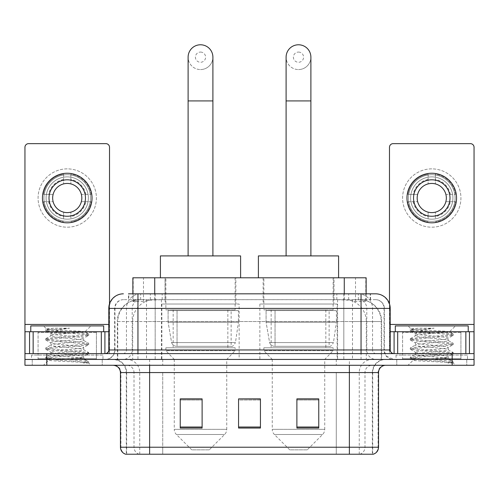 <?xml version="1.0" encoding="UTF-8"?>
<svg xmlns="http://www.w3.org/2000/svg" width="499" height="499" viewBox="0 0 499 499"><rect width="100%" height="100%" fill="white"/><g stroke="black" fill="none" stroke-linecap="round" stroke-linejoin="round"><path stroke-width="0.37" stroke-dasharray="2.5 1.87" d="M337.131 304.034L259.854 304.034L337.131 304.034L337.131 359.442L259.854 359.442L337.131 359.442M259.854 304.034L259.854 359.442M239.146 304.034L161.869 304.034L239.146 304.034L239.146 359.442L161.869 359.442L239.146 359.442M161.869 304.034L161.869 359.442M359.218 299.662L352.119 299.662L363.01 299.924C365.755 300.741 366.684 301.265 365.804 301.483L355.519 301.483L349.656 300.23L337.592 299.687L161.408 299.687L149.344 300.23L143.481 301.483L133.196 301.483L132.865 301.346L132.865 293.824M366.135 277.787L132.865 277.787M361.763 299.749A21.869 21.869 0 0 1 381.666 321.531L381.666 359.442L117.334 359.442L381.666 359.442M132.865 301.346L137.237 299.749L146.881 299.662L139.782 299.662M137.237 299.749A21.869 21.869 0 0 0 117.334 321.531L117.776 321.531L117.776 359.442M235.865 277.787L165.15 277.787L235.865 277.787L235.865 304.034L165.15 304.034L235.865 304.034M165.15 277.787L165.15 304.034M333.85 277.787L263.135 277.787L333.85 277.787L333.85 304.034L263.135 304.034L333.85 304.034M263.135 277.787L263.135 304.034M366.135 293.824L366.135 301.34L365.804 301.483L365.804 277.787M146.881 299.662L352.119 299.662M137.955 293.824L370.52 293.824L128.811 293.824L128.811 299.662L370.52 299.662L128.48 299.662L128.48 293.824L140.818 293.824A14.583 14.359 -90 0 0 126.459 308.407L126.459 349.961L108.794 349.961M375.628 299.662L123.372 299.662L375.628 299.662A8.751 8.751 0 0 1 384.373 308.407L384.373 349.961L126.459 349.961A3.643 3.593 90 0 1 122.873 353.61L393.854 353.61L122.873 353.61M108.794 308.407L384.373 308.407L114.627 308.407L114.976 308.407L114.976 349.961L114.627 349.961A9.475 9.475 0 0 1 105.146 359.442L393.854 359.442L105.146 359.442M460.926 331.735L402.599 331.735L460.926 331.735L460.926 353.61L402.599 353.61L460.926 353.61L460.926 359.442L402.599 359.442L460.926 359.442L460.926 355.07L402.599 355.07L460.926 355.07M402.599 331.735L402.599 355.07M96.401 331.735L38.074 331.735L96.401 331.735L96.401 353.61L38.074 353.61L96.401 353.61L96.401 359.442L38.074 359.442L96.401 359.442L96.401 355.07L38.074 355.07L96.401 355.07M38.074 331.735L38.074 355.07M452.181 365.274L24.95 365.274L24.95 353.61L109.518 353.61L109.518 324.45L109.518 353.61L24.95 353.61L474.05 353.61L474.05 359.442L452.181 359.442L474.05 359.442L474.05 365.274L452.181 365.274L452.181 359.442L46.819 359.442L452.181 359.442L452.181 353.61M24.95 359.442L46.819 359.442L24.95 359.442M343.817 293.824L343.817 308.407L389.763 308.407A14.583 14.359 90 0 0 375.404 293.824L140.818 293.824M128.48 299.662L128.811 299.662M102.233 359.442L102.233 365.274L32.242 365.274L102.233 365.274L32.242 365.274L102.233 365.274L102.233 359.442L32.242 359.442L32.242 365.274L32.242 359.442L102.233 359.442M466.758 359.442L466.758 365.274L396.767 365.274L466.758 365.274L396.767 365.274L466.758 365.274L466.758 359.442L396.767 359.442L396.767 365.274L396.767 359.442L466.758 359.442M102.956 355.07L31.512 355.07L102.956 355.07L102.956 359.442L31.512 359.442L102.956 359.442M31.512 355.07L31.512 359.442M467.488 355.07L396.044 355.07L467.488 355.07L467.488 359.442L396.044 359.442L467.488 359.442M396.044 355.07L396.044 359.442M372.354 454.221L349.381 454.221L372.709 454.221L372.354 454.221L372.354 372.566L372.709 372.566A13.124 13.124 0 0 1 385.833 359.442L113.167 359.442L385.833 359.442M126.291 454.221L149.619 454.221L126.291 454.221L126.291 372.566L378.541 372.566M349.381 365.274L113.167 365.274L349.381 365.274M125.704 454.221L373.296 454.221M402.599 359.442L460.926 359.442L402.599 359.442M38.074 359.442L96.401 359.442L38.074 359.442M318.761 427.032L318.761 398.882L318.761 428.048L296.886 428.048L296.886 399.032L296.886 428.048L318.761 428.048L318.761 399.175L318.761 428.048L318.761 400.042L296.886 400.042L296.886 428.048L296.886 398.882L318.761 398.882L296.886 398.882L318.761 398.882L318.761 427.032L296.886 427.032M202.114 427.032L202.114 398.882L202.114 428.048L180.239 428.048L180.239 399.032L180.239 428.048L202.114 428.048L202.114 399.175L202.114 428.048L202.114 400.042L180.239 400.042L180.239 428.048L180.239 398.882L202.114 398.882L180.239 398.882L202.114 398.882L202.114 427.032L180.239 427.032M260.434 427.032L260.434 398.882L260.434 428.048L238.566 428.048L238.566 399.032L238.566 428.048L260.434 428.048L260.434 399.175L260.434 428.048L260.434 400.042L238.566 400.042L238.566 398.882L238.566 428.048L238.566 399.032L238.566 428.048L238.566 400.042L260.434 400.042L260.434 399.032L260.434 427.032L238.566 427.032L238.566 428.048L260.434 428.048L260.434 399.032L238.566 399.032L238.566 427.032M260.434 398.882L238.566 398.882L260.434 398.882M149.619 359.442L149.619 454.221L349.381 454.221L349.381 372.566L126.291 372.566C125.511 364.594 121.138 360.222 113.167 359.442M202.114 400.042L202.114 399.175L202.114 400.042L180.239 400.042L180.239 428.048L202.114 428.048L202.114 400.042M318.761 400.042L318.761 399.175L318.761 400.042L296.886 400.042L296.886 428.048L318.761 428.048L318.761 400.042M202.114 399.032L180.239 399.032M318.761 399.032L296.886 399.032M97.124 359.442L37.344 359.442L97.124 359.442A0.73 0.73 0 0 1 96.401 358.712L38.074 358.712L96.401 358.712L96.401 332.465A0.73 0.73 0 0 1 97.124 331.735L37.344 331.735L97.124 331.735M37.344 359.442A0.73 0.73 0 0 0 38.074 358.712L38.074 332.465A0.73 0.73 0 0 0 37.344 331.735M103.686 331.735L30.782 331.735L103.686 331.735M78.031 357.983C67.92 358.719 48.453 359.448 48.634 360.11C46.781 361.145 88.024 362.093 88.691 362.998L77.981 361.532L56.493 359.985L45.883 358.6L48.628 357.671L77.981 355.357L88.585 353.972L83.713 356.71L83.713 357.983L78.031 357.983C81.755 357.534 83.651 357.109 83.713 356.71C84.718 355.169 49.75 353.616 50.761 352.076C49.75 350.535 84.718 348.988 83.713 347.447C84.718 345.907 49.75 344.36 50.761 342.819C49.75 341.279 84.718 339.732 83.713 338.191L83.713 340.505C84.718 338.964 49.75 337.418 50.761 335.877C52.358 334.997 59.15 334.105 71.126 333.195C79.41 332.777 84.019 332.365 84.949 331.96C86.714 330.906 45.839 329.933 46.588 329.022L43.469 325.903L91.005 325.903L43.469 325.903M88.691 362.998L83.327 362.998L88.585 361.763L77.981 360.372L48.628 358.057L45.746 357.284L56.493 355.743L85.847 353.429L88.722 352.656L77.981 351.115L48.628 348.801L45.746 348.028L56.493 346.487L85.847 344.173L88.585 343.243L77.981 341.852L48.628 339.538L45.746 338.771L56.493 337.224L85.847 334.91L88.722 334.137L84.899 331.841L91.005 325.903M88.585 353.972L85.847 353.043L56.493 350.728L45.883 349.344L48.628 348.414L77.981 346.1L88.585 344.709L83.713 347.447L83.713 349.762C84.718 348.221 49.75 346.674 50.761 345.133C49.75 343.593 84.718 342.046 83.713 340.505L88.585 343.243M88.585 344.709L85.847 343.786L56.493 341.472L45.746 339.925L48.628 339.152L77.981 336.837L88.585 335.453L83.713 338.191C84.718 336.65 49.75 335.103 50.761 333.563L50.761 335.877L45.883 338.615M88.585 335.453L85.847 334.523L56.493 332.209L45.883 330.825L50.942 333.769L51.297 333.195L71.126 333.195M83.327 362.998C86.015 362.143 86.963 361.295 86.171 360.44L79.859 357.983C71.114 356.829 49.9 355.581 50.761 354.396C49.75 352.855 84.718 351.302 83.713 349.762L88.585 352.5M45.883 340.081L50.942 343.025L50.761 345.133L45.883 347.872M79.859 357.983L83.713 357.983L86.171 360.44M45.883 349.344L50.942 352.288L50.761 354.396L45.883 357.128M88.722 361.918L88.722 362.998L91.005 365.274L43.469 365.274L91.005 365.274M45.883 358.6L48.677 360.228L43.469 365.274M53.717 328.186L46.632 328.922L45.883 329.352L53.717 328.186L69.573 328.186C59.007 329.639 52.913 331.311 51.297 333.195M30.782 325.903L103.686 325.903M88.585 333.981L77.981 332.596L48.628 330.282L45.883 329.352M45.883 330.825L48.628 329.895L69.573 328.186M67.234 168.868A29.16 29.16 0 0 0 38.074 198.028A29.16 29.16 0 0 0 67.234 227.188A29.16 29.16 0 0 0 96.401 198.028A29.16 29.16 0 0 0 67.234 168.868A29.16 29.16 0 0 0 38.074 198.028A29.16 29.16 0 0 0 67.234 227.188A29.16 29.16 0 0 0 96.401 198.028A29.16 29.16 0 0 0 67.234 168.868A29.16 29.16 0 0 0 38.074 198.028A29.16 29.16 0 0 0 67.234 227.188A29.16 29.16 0 0 0 96.401 198.028A29.16 29.16 0 0 0 67.234 168.868M67.234 221.356A23.328 23.328 0 0 1 43.906 198.028A23.328 23.328 0 0 1 67.234 174.7A23.328 23.328 0 0 0 43.906 198.028A23.328 23.328 0 0 0 67.234 221.356A23.328 23.328 0 0 0 90.562 198.028A23.328 23.328 0 0 0 67.234 174.7A23.328 23.328 0 0 1 90.562 198.028A23.328 23.328 0 0 1 67.234 221.356A23.328 23.328 0 0 0 90.562 198.028A23.328 23.328 0 0 0 67.234 174.7A23.328 23.328 0 0 0 43.906 198.028A23.328 23.328 0 0 0 67.234 221.356A23.328 23.328 0 0 0 90.562 198.028A23.328 23.328 0 0 0 67.234 174.7A23.328 23.328 0 0 0 43.906 198.028A23.328 23.328 0 0 0 67.234 221.356M38.074 353.61L96.401 353.61L38.074 353.61M24.95 353.61L24.95 147.286A3.643 3.643 0 0 1 28.593 143.643L105.875 143.643A3.643 3.643 0 0 1 109.518 147.286L109.518 324.45L24.95 324.45M109.518 303.854L109.518 324.45L108.794 324.45M108.794 331.735L24.95 331.735M67.234 179.802A18.226 18.226 0 0 0 49.008 198.028A18.226 18.226 0 0 0 67.234 216.254A18.226 18.226 0 0 0 85.46 198.028A18.226 18.226 0 0 0 67.234 179.802M85.834 201.671L91.018 201.671A24.058 24.058 0 0 1 70.883 221.812A24.058 24.058 0 0 0 91.018 201.671L81.356 201.671A14.583 14.583 0 0 0 81.356 194.385L91.018 194.385L81.356 194.385A14.583 14.583 0 0 0 53.119 194.385A14.583 14.583 0 0 0 70.883 212.144L70.883 218.855A21.145 21.145 0 0 0 70.883 177.201A21.145 21.145 0 0 0 46.095 198.028A21.145 21.145 0 0 0 67.234 219.173A21.145 21.145 0 0 0 88.379 198.028A21.145 21.145 0 0 0 63.591 177.201A21.145 21.145 0 0 0 63.591 218.855L63.591 212.144L63.591 218.855A21.145 21.145 0 0 0 70.883 218.855L70.883 212.144A14.583 14.583 0 0 0 81.356 201.671L85.834 201.671A18.956 18.956 0 0 1 70.883 216.628M67.234 222.816A24.788 24.788 0 0 0 92.022 198.028A24.788 24.788 0 0 0 67.234 173.24A24.788 24.788 0 0 0 42.446 198.028A24.788 24.788 0 0 0 67.234 222.816M43.457 201.671L53.119 201.671L43.457 201.671A24.058 24.058 0 0 0 63.591 221.812A24.058 24.058 0 0 1 43.457 201.671M91.018 194.385A24.058 24.058 0 0 0 70.883 174.245L70.883 183.913L70.883 174.245A24.058 24.058 0 0 1 91.018 194.385M48.634 201.671A18.956 18.956 0 0 0 63.591 216.628M85.834 194.385A18.956 18.956 0 0 0 70.883 179.428M63.591 174.245L63.591 183.913L63.591 174.245A24.058 24.058 0 0 0 43.457 194.385L53.119 194.385L43.457 194.385A24.058 24.058 0 0 1 63.591 174.245M63.591 179.428A18.956 18.956 0 0 0 48.634 194.385M200.504 69.567A12.394 12.394 0 0 0 212.898 57.173A12.394 12.394 0 0 1 200.504 69.567A12.394 12.394 0 0 0 212.898 57.173A12.394 12.394 0 0 0 200.504 44.779A12.394 12.394 0 0 0 188.111 57.173A12.394 12.394 0 0 0 200.504 69.567A12.394 12.394 0 0 1 188.111 57.173M200.504 52.071A5.102 5.102 0 0 1 205.613 57.173A5.102 5.102 0 0 1 200.504 62.275A5.102 5.102 0 0 1 195.402 57.173A5.102 5.102 0 0 1 200.504 52.071M188.111 255.918L212.898 255.918L188.111 255.918M209.256 449.842L191.759 449.842L176.397 434.486L224.619 434.486L176.397 434.486A7.292 7.292 0 0 1 174.263 429.327L226.752 429.327A7.292 7.292 0 0 1 224.619 434.486L209.256 449.842L191.759 449.842M226.752 359.442L174.263 359.442L174.263 429.327L226.752 429.327L226.752 359.442L235.135 350.691L165.88 350.691L235.135 350.691L235.135 347.778L165.88 347.778L165.88 350.691L174.263 359.442L226.752 359.442M173.165 309.867L227.85 309.867L173.165 309.867L173.165 347.778L227.85 347.778L173.165 347.778M227.85 309.867L227.85 347.778M165.88 277.787L235.135 277.787L165.88 277.787L165.88 309.867L235.135 309.867L165.88 309.867M235.135 277.787L235.135 309.867M240.605 277.787L160.41 277.787L240.605 277.787M160.41 255.918L240.605 255.918M165.88 347.778L235.135 347.778M238.416 310.596L168.107 310.596L238.416 310.596L238.416 322.26L168.107 322.26L168.107 310.596L168.107 322.26L171.619 342.576C172.486 345.077 174.294 346.325 177.045 346.318L231.131 346.318L177.051 346.318L177.051 310.596L177.045 346.318C174.307 346.331 172.498 345.083 171.619 342.576L168.107 322.26L238.416 322.26L235.466 342.576L171.619 342.576L235.466 342.576C233.619 345.72 232.178 346.967 231.137 346.318L231.131 310.596L177.051 310.596L231.131 310.596M298.496 69.567A12.394 12.394 0 0 0 310.889 57.173A12.394 12.394 0 0 1 298.496 69.567A12.394 12.394 0 0 0 310.889 57.173A12.394 12.394 0 0 0 298.496 44.779A12.394 12.394 0 0 0 286.102 57.173A12.394 12.394 0 0 0 298.496 69.567A12.394 12.394 0 0 1 286.102 57.173M298.496 52.071A5.102 5.102 0 0 1 303.598 57.173A5.102 5.102 0 0 1 298.496 62.275A5.102 5.102 0 0 1 293.387 57.173A5.102 5.102 0 0 1 298.496 52.071M286.102 255.918L310.889 255.918L286.102 255.918M307.241 449.842L289.744 449.842L274.381 434.486L322.604 434.486L274.381 434.486A7.292 7.292 0 0 1 272.248 429.327L324.737 429.327A7.292 7.292 0 0 1 322.604 434.486L307.241 449.842L289.744 449.842M324.737 359.442L272.248 359.442L272.248 429.327L324.737 429.327L324.737 359.442L333.12 350.691L263.865 350.691L333.12 350.691L333.12 347.778L263.865 347.778L263.865 350.691L272.248 359.442L324.737 359.442M271.15 309.867L325.835 309.867L271.15 309.867L271.15 347.778L325.835 347.778L271.15 347.778M325.835 309.867L325.835 347.778M263.865 277.787L333.12 277.787L263.865 277.787L263.865 309.867L333.12 309.867L263.865 309.867M333.12 277.787L333.12 309.867M338.59 277.787L258.395 277.787L338.59 277.787M258.395 255.918L338.59 255.918M263.865 347.778L333.12 347.778M336.401 310.596L266.092 310.596L336.401 310.596L336.401 322.26L266.092 322.26L266.092 310.596L266.092 322.26L269.603 342.576C270.47 345.077 272.286 346.325 275.036 346.318L329.115 346.318L275.036 346.318L275.036 310.596L275.036 346.318C272.292 346.331 270.483 345.083 269.603 342.576L266.092 322.26L336.401 322.26L333.451 342.576L269.603 342.576L333.451 342.576C331.604 345.72 330.163 346.967 329.122 346.318L329.115 310.596L275.036 310.596L329.115 310.596M431.766 168.868A29.16 29.16 0 0 0 402.599 198.028A29.16 29.16 0 0 0 431.766 227.188A29.16 29.16 0 0 0 460.926 198.028A29.16 29.16 0 0 0 431.766 168.868A29.16 29.16 0 0 0 402.599 198.028A29.16 29.16 0 0 0 431.766 227.188A29.16 29.16 0 0 0 460.926 198.028A29.16 29.16 0 0 0 431.766 168.868A29.16 29.16 0 0 0 402.599 198.028A29.16 29.16 0 0 0 431.766 227.188A29.16 29.16 0 0 0 460.926 198.028A29.16 29.16 0 0 0 431.766 168.868M431.766 221.356A23.328 23.328 0 0 1 408.438 198.028A23.328 23.328 0 0 1 431.766 174.7A23.328 23.328 0 0 0 408.438 198.028A23.328 23.328 0 0 0 431.766 221.356A23.328 23.328 0 0 0 455.094 198.028A23.328 23.328 0 0 0 431.766 174.7A23.328 23.328 0 0 1 455.094 198.028A23.328 23.328 0 0 1 431.766 221.356A23.328 23.328 0 0 0 455.094 198.028A23.328 23.328 0 0 0 431.766 174.7A23.328 23.328 0 0 0 408.438 198.028A23.328 23.328 0 0 0 431.766 221.356A23.328 23.328 0 0 0 455.094 198.028A23.328 23.328 0 0 0 431.766 174.7A23.328 23.328 0 0 0 408.438 198.028A23.328 23.328 0 0 0 431.766 221.356M402.599 353.61L460.926 353.61L402.599 353.61M474.05 324.45L474.05 331.735L389.482 331.735L389.482 353.61L474.05 353.61L389.482 353.61L389.482 147.286A3.643 3.643 0 0 1 393.125 143.643L470.407 143.643A3.643 3.643 0 0 1 474.05 147.286L474.05 324.45L389.482 324.45L389.482 331.735L390.206 331.735M389.482 303.854L389.482 324.45L390.206 324.45M431.766 179.802A18.226 18.226 0 0 0 413.54 198.028A18.226 18.226 0 0 0 431.766 216.254A18.226 18.226 0 0 0 449.992 198.028A18.226 18.226 0 0 0 431.766 179.802M450.366 201.671L455.543 201.671A24.058 24.058 0 0 1 435.409 221.812A24.058 24.058 0 0 0 455.543 201.671L445.881 201.671A14.583 14.583 0 0 0 445.881 194.385L455.543 194.385L445.881 194.385A14.583 14.583 0 0 0 417.644 194.385A14.583 14.583 0 0 0 435.409 212.144L435.409 218.855A21.145 21.145 0 0 0 435.409 177.201A21.145 21.145 0 0 0 410.621 198.028A21.145 21.145 0 0 0 431.766 219.173A21.145 21.145 0 0 0 452.905 198.028A21.145 21.145 0 0 0 428.117 177.201A21.145 21.145 0 0 0 428.117 218.855L428.117 212.144L428.117 218.855A21.145 21.145 0 0 0 435.409 218.855L435.409 212.144A14.583 14.583 0 0 0 445.881 201.671L450.366 201.671A18.956 18.956 0 0 1 435.409 216.628M431.766 222.816A24.788 24.788 0 0 0 456.554 198.028A24.788 24.788 0 0 0 431.766 173.24A24.788 24.788 0 0 0 406.978 198.028A24.788 24.788 0 0 0 431.766 222.816M407.982 201.671L417.644 201.671L407.982 201.671A24.058 24.058 0 0 0 428.117 221.812A24.058 24.058 0 0 1 407.982 201.671M455.543 194.385A24.058 24.058 0 0 0 435.409 174.245L435.409 183.913L435.409 174.245A24.058 24.058 0 0 1 455.543 194.385M413.166 201.671A18.956 18.956 0 0 0 428.117 216.628M450.366 194.385A18.956 18.956 0 0 0 435.409 179.428M428.117 174.245L428.117 183.913L428.117 174.245A24.058 24.058 0 0 0 407.982 194.385L417.644 194.385L407.982 194.385A24.058 24.058 0 0 1 428.117 174.245M428.117 179.428A18.956 18.956 0 0 0 413.166 194.385M461.656 359.442L401.876 359.442L461.656 359.442A0.73 0.73 0 0 1 460.926 358.712L402.599 358.712L460.926 358.712L460.926 332.465A0.73 0.73 0 0 1 461.656 331.735L401.876 331.735L461.656 331.735M401.876 359.442A0.73 0.73 0 0 0 402.599 358.712L402.599 332.465A0.73 0.73 0 0 0 401.876 331.735M468.218 331.735L395.314 331.735L468.218 331.735M442.557 357.983C432.446 358.719 412.979 359.448 413.16 360.11C411.307 361.145 452.549 362.093 453.217 362.998L442.507 361.532L421.019 359.985L410.415 358.6L413.153 357.671L442.507 355.357L453.117 353.972L448.239 356.71L448.239 357.983L442.557 357.983C446.287 357.534 448.183 357.109 448.239 356.71C449.25 355.169 414.282 353.616 415.287 352.076C414.282 350.535 449.25 348.988 448.239 347.447C449.25 345.907 414.282 344.36 415.287 342.819C414.282 341.279 449.25 339.732 448.239 338.191L448.239 340.505C449.25 338.964 414.282 337.418 415.287 335.877C416.89 334.997 423.676 334.105 435.658 333.195C443.942 332.777 448.545 332.365 449.48 331.96C451.246 330.906 410.365 329.933 411.114 329.022L407.995 325.903L455.531 325.903L407.995 325.903M453.217 362.998L447.859 362.998L453.117 361.763L442.507 360.372L413.153 358.057L410.278 357.284L421.019 355.743L450.372 353.429L453.254 352.656L442.507 351.115L413.153 348.801L410.278 348.028L421.019 346.487L450.372 344.173L453.117 343.243L442.507 341.852L413.153 339.538L410.278 338.771L421.019 337.224L450.372 334.91L453.254 334.137L449.431 331.841L455.531 325.903M453.117 353.972L450.372 353.043L421.019 350.728L410.415 349.344L413.153 348.414L442.507 346.1L453.117 344.709L448.239 347.447L448.239 349.762C449.25 348.221 414.282 346.674 415.287 345.133C414.282 343.593 449.25 342.046 448.239 340.505L453.117 343.243M453.117 344.709L450.372 343.786L421.019 341.472L410.278 339.925L413.153 339.152L442.507 336.837L453.117 335.453L448.239 338.191C449.25 336.65 414.282 335.103 415.287 333.563L415.287 335.877L410.415 338.615M453.117 335.453L450.372 334.523L421.019 332.209L410.415 330.825L415.474 333.769L415.829 333.195L435.658 333.195M447.859 362.998C450.547 362.143 451.495 361.295 450.697 360.44L444.391 357.983C435.646 356.829 414.432 355.581 415.287 354.396C414.282 352.855 449.25 351.302 448.239 349.762L453.117 352.5M410.415 340.081L415.474 343.025L415.287 345.133L410.415 347.872M444.391 357.983L448.239 357.983L450.697 360.44M410.415 349.344L415.474 352.288L415.287 354.396L410.415 357.128M453.254 361.918L453.254 362.998L455.531 365.274L407.995 365.274L455.531 365.274M410.415 358.6L413.209 360.228L407.995 365.274M418.249 328.186L411.157 328.922L410.415 329.352L418.249 328.186L434.105 328.186C423.532 329.639 417.445 331.311 415.829 333.195M395.314 325.903L468.218 325.903M453.117 333.981L442.507 332.596L413.153 330.282L410.415 329.352M410.415 330.825L413.153 329.895L434.105 328.186M177.045 346.318L231.137 346.318L177.045 346.318M133.196 301.483L133.196 277.787M135.99 299.924A21.869 21.538 -90 0 0 117.776 321.531L381.666 321.531L352.5 321.531L352.5 359.442M381.224 359.442L381.224 321.531A21.869 21.538 90 0 0 363.01 299.924M146.5 299.662L146.5 321.531L117.334 321.531L117.334 359.442M337.592 299.687L337.592 359.442M349.656 300.23A21.869 21.538 90 0 1 366.31 321.531L366.31 359.442M161.408 299.687L161.408 359.442M149.344 300.23A21.869 21.538 -90 0 0 132.69 321.531L132.69 359.442M352.5 299.662L352.5 321.531L146.5 321.531L146.5 359.442M154.734 299.706L154.734 293.824M143.481 301.483L143.481 277.787M165.019 299.706L165.019 277.787M333.981 299.706L333.981 277.787M355.519 301.483L355.519 277.787M344.266 299.706L344.266 293.824M150.349 299.662L150.349 293.824M123.372 299.662C119.56 299.837 116.86 301.658 115.263 305.126L114.627 308.407L114.627 349.961L361.045 349.961L361.045 299.662M155.183 293.824L155.183 349.961L114.976 349.961A9.475 9.331 90 0 1 105.645 359.442M361.045 359.442L361.045 349.961L384.373 349.961L385.072 353.523L386.943 356.454L393.854 359.442M390.206 349.961L389.763 349.961L389.763 308.407L390.206 308.407M46.819 353.61L46.819 365.274M123.596 293.824A14.583 14.359 -90 0 0 109.237 308.407L109.237 349.961A3.643 3.593 90 0 1 105.645 353.61M358.182 293.824A14.583 14.359 90 0 1 372.541 308.407L372.541 349.961L343.817 349.961L343.817 353.61M393.355 353.61A3.643 3.593 -90 0 1 389.763 349.961L372.541 349.961A3.643 3.593 -90 0 0 376.127 353.61M123.596 299.662A8.751 8.614 -90 0 0 114.976 308.407L343.817 308.407L343.817 349.961L155.183 349.961L155.183 353.61M155.183 299.662L155.183 359.442M140.818 299.662A8.751 8.614 -90 0 0 132.204 308.407L132.204 349.961A9.475 9.331 90 0 1 122.873 359.442M137.955 299.662L137.955 359.442M375.404 299.662A8.751 8.614 90 0 1 384.024 308.407L384.024 349.961A9.475 9.331 -90 0 0 393.355 359.442M358.182 299.662A8.751 8.614 90 0 1 366.796 308.407L366.796 349.961A9.475 9.331 -90 0 0 376.127 359.442M343.817 299.662L343.817 359.442M140.637 299.662L140.637 293.824M162.181 299.662L162.181 293.824M336.819 299.662L336.819 293.824M358.363 299.662L358.363 293.824M370.189 299.662L370.189 293.824M348.651 299.662L348.651 293.824M359.816 454.221A7.292 7.179 90 0 0 364.987 447.223L162.73 447.223L162.73 372.566L336.27 372.566L336.27 454.221L336.27 372.566L372.354 372.566A13.124 12.924 -90 0 1 385.278 359.442M139.184 454.221A7.292 7.179 -90 0 1 134.013 447.223L134.013 372.566L162.73 372.566L162.73 454.221L162.73 447.223L120.459 447.223M120.459 372.566L134.013 372.566A7.292 7.179 90 0 0 126.833 365.274M126.066 454.221A7.292 7.179 -90 0 1 120.901 447.223L120.901 372.566A7.292 7.179 90 0 0 113.722 365.274M372.934 454.221A7.292 7.179 90 0 0 378.099 447.223L364.987 447.223L364.987 372.566A7.292 7.179 -90 0 1 372.167 365.274M378.541 447.223L378.099 447.223L378.099 372.566A7.292 7.179 -90 0 1 385.278 365.274M162.73 359.442L162.73 365.274M336.27 359.442L336.27 365.274M359.243 454.221L359.243 372.566A13.124 12.924 -90 0 1 372.167 359.442M372.709 454.221L372.709 372.566L349.381 372.566L349.381 359.442M126.646 454.221L126.646 372.566A13.124 12.924 90 0 0 113.722 359.442M139.757 454.221L139.757 372.566A13.124 12.924 90 0 0 126.833 359.442M96.401 332.465L38.074 332.465L96.401 332.465M109.468 353.61L109.468 331.735M212.898 100.917L188.111 100.917M310.889 100.917L286.102 100.917M389.532 331.735L389.532 353.61M460.926 332.465L402.599 332.465L460.926 332.465M370.52 299.662L370.52 293.824M45.746 357.284L45.746 358.444M88.722 352.656L88.722 353.816M45.746 348.028L45.746 349.188M88.722 343.399L88.722 344.553M45.746 338.771L45.746 339.925M88.722 334.137L88.722 335.297M45.746 329.508L45.746 330.669M85.572 360.01L88.585 361.763M410.278 357.284L410.278 358.444M453.254 352.656L453.254 353.816M410.278 348.028L410.278 349.188M453.254 343.399L453.254 344.553M410.278 338.771L410.278 339.925M453.254 334.137L453.254 335.297M410.278 329.508L410.278 330.669M450.104 360.01L453.117 361.763"/><path stroke-width="0.75" d="M132.865 293.824L132.865 277.787L366.135 277.787L366.135 293.824M128.811 293.824L375.404 293.824M128.48 293.824L137.955 293.824L137.955 308.407L108.794 308.407L108.794 349.961A3.643 3.643 0 0 1 105.146 353.61M123.372 293.824A14.583 14.583 0 0 0 108.794 308.407M375.628 293.824A14.583 14.583 0 0 1 390.206 308.407L390.206 349.961C390.424 352.175 391.64 353.392 393.854 353.61M46.819 353.61L24.95 353.61L24.95 359.442L46.819 359.442L24.95 359.442L24.95 365.274L46.819 365.274L46.819 359.442L452.181 359.442L46.819 359.442L46.819 353.61L452.181 353.61L452.181 359.442L474.05 359.442L452.181 359.442L452.181 365.274L46.819 365.274M452.181 365.274L474.05 365.274L474.05 331.735L474.05 353.61L452.181 353.61M378.541 447.223C378.342 450.716 376.589 453.048 373.296 454.221L349.381 454.221L349.381 447.223L378.541 447.223L378.541 372.566A7.292 7.292 0 0 1 385.833 365.274M120.459 447.223L149.619 447.223L149.619 454.221L349.381 454.221L125.704 454.221A7.292 7.292 0 0 1 120.459 447.223L120.459 372.566C120.022 368.137 117.596 365.705 113.167 365.274M318.761 428.048L318.761 398.882L296.886 398.882L296.886 428.048L318.761 428.048M202.114 428.048L202.114 398.882L180.239 398.882L180.239 428.048L202.114 428.048M260.434 428.048L260.434 398.882L238.566 398.882L238.566 428.048L260.434 428.048M238.566 398.882L260.434 399.032L238.566 398.882M202.114 399.032L180.239 399.032M318.761 399.032L296.886 399.032M103.686 331.735L103.686 325.903L30.782 325.903L30.782 331.735M101.322 353.61L101.322 331.735L33.152 331.735L33.152 353.61M109.518 303.854L109.518 147.286A3.643 3.643 0 0 0 105.875 143.643L28.593 143.643A3.643 3.643 0 0 0 24.95 147.286L24.95 331.735L33.152 331.735M101.322 331.735L108.794 331.735M24.95 353.61L24.95 331.735M67.234 179.802A18.226 18.226 0 0 0 49.008 198.028A18.226 18.226 0 0 0 67.234 216.254A18.226 18.226 0 0 0 85.46 198.028A18.226 18.226 0 0 0 67.234 179.802M67.234 183.445A14.583 14.583 0 0 0 52.657 198.028A14.583 14.583 0 0 0 67.234 212.611A14.583 14.583 0 0 0 81.817 198.028A14.583 14.583 0 0 0 67.234 183.445M67.234 222.816A24.788 24.788 0 0 0 92.022 198.028A24.788 24.788 0 0 0 67.234 173.24A24.788 24.788 0 0 0 42.446 198.028A24.788 24.788 0 0 0 67.234 222.816M188.111 255.918L188.111 57.173A12.394 12.394 0 0 1 200.504 44.779A12.394 12.394 0 0 1 212.898 57.173A12.394 12.394 0 0 0 200.504 44.779M212.898 255.918L212.898 57.173M240.605 277.787L240.605 255.918L160.41 255.918L160.41 277.787M286.102 255.918L286.102 57.173A12.394 12.394 0 0 1 298.496 44.779A12.394 12.394 0 0 1 310.889 57.173A12.394 12.394 0 0 0 298.496 44.779M310.889 255.918L310.889 57.173M338.59 277.787L338.59 255.918L258.395 255.918L258.395 277.787M465.848 353.61L465.848 331.735L397.678 331.735L397.678 353.61M465.848 331.735L474.05 331.735L474.05 147.286A3.643 3.643 0 0 0 470.407 143.643L393.125 143.643A3.643 3.643 0 0 0 389.482 147.286L389.482 303.854M390.206 331.735L397.678 331.735M431.766 179.802A18.226 18.226 0 0 0 413.54 198.028A18.226 18.226 0 0 0 431.766 216.254A18.226 18.226 0 0 0 449.992 198.028A18.226 18.226 0 0 0 431.766 179.802M431.766 183.445A14.583 14.583 0 0 0 417.183 198.028A14.583 14.583 0 0 0 431.766 212.611A14.583 14.583 0 0 0 446.343 198.028A14.583 14.583 0 0 0 431.766 183.445M431.766 222.816A24.788 24.788 0 0 0 456.554 198.028A24.788 24.788 0 0 0 431.766 173.24A24.788 24.788 0 0 0 406.978 198.028A24.788 24.788 0 0 0 431.766 222.816M468.218 331.735L468.218 325.903L395.314 325.903L395.314 331.735M154.734 293.824L154.734 277.787M344.266 293.824L344.266 277.787M137.955 353.61L137.955 349.961L390.206 349.961M108.794 349.961L137.955 349.961L137.955 308.407L361.045 308.407L361.045 353.61M390.206 308.407L361.045 308.407L361.045 293.824M349.381 365.274L349.381 372.566L120.459 372.566M378.541 372.566L349.381 372.566L349.381 447.223L149.619 447.223L149.619 365.274M260.434 427.032L238.566 427.032M202.114 427.032L180.239 427.032M318.761 427.032L296.886 427.032M108.794 324.45L24.95 324.45M104.909 331.735L104.909 353.61M25.006 331.735L25.006 353.61M29.56 353.61L29.56 331.735M188.111 100.917L212.898 100.917M286.102 100.917L310.889 100.917M474.05 324.45L390.206 324.45M473.994 353.61L473.994 331.735M469.44 331.735L469.44 353.61M394.091 353.61L394.091 331.735"/></g></svg>
